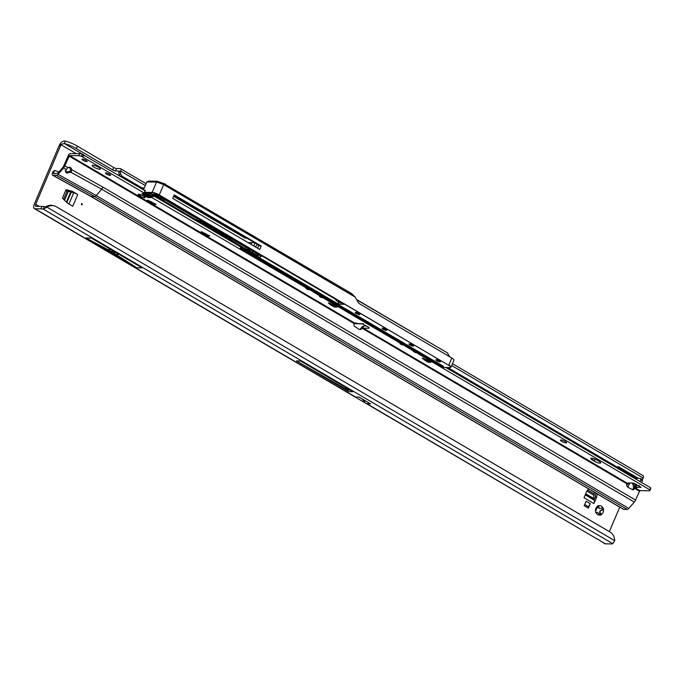 <?xml version="1.0" encoding="UTF-8"?>
<svg xmlns="http://www.w3.org/2000/svg" width="685" height="685" viewBox="0 0 685 685"><rect width="100%" height="100%" fill="white"/><g stroke="black" fill="none" stroke-linecap="round" stroke-linejoin="round"><path stroke-width="1.03" d="M595.719 510.548L596.241 509.914A2.492 2.115 -89.1 0 1 596.789 508.63L597.62 506.206A4.709 3.99 90.9 0 0 595.941 508.253A4.709 3.99 90.9 0 0 595.556 511.07L595.719 510.548M82.26 204.49A0.557 0.471 90.9 0 0 81.421 203.993A0.557 0.471 90.9 0 0 82.26 204.49M114.772 251.934L113.993 251.695L114.772 251.934M600.094 515.009L597.954 512.791A2.492 2.115 -89.1 0 1 596.875 512.157L595.984 512.594A4.709 3.99 90.9 0 0 600.094 515.009A1.113 0.942 90.9 0 0 601.387 514.495A4.709 3.99 90.9 0 0 603.451 509.631A1.113 0.942 90.9 0 0 603.023 508.107A4.709 3.99 90.9 0 0 598.913 505.693A1.113 0.942 90.9 0 0 597.62 506.206M596.044 512.645L595.984 512.594A1.113 0.942 90.9 0 1 595.556 511.07M65.897 189.959L72.276 191.32A0.557 0.471 -89.1 0 1 72.379 191.363L77.756 194.523A4.384 1.01 -157 0 0 73.697 192.81L65.632 190.584M72.379 191.363L70.932 191.338L73.218 192.682M595.967 493.183L595.197 497.036L596.644 497.053A0.557 0.471 -89.1 0 1 596.609 497.182L593.904 503.552A4.384 2.106 -59.6 0 0 594.169 500.118L593.373 498.423L594.4 492.258M596.609 497.182L595.162 497.156L594.015 499.862M599.735 514.803A1.113 0.942 90.9 0 0 599.991 513.699L599.589 512.029A2.492 2.115 90.9 0 0 600.137 510.745L601.507 510.119A1.113 0.942 90.9 0 0 601.644 508.124M598.425 507.868L598.69 507.876A2.492 2.115 -89.1 0 1 599.777 508.51L599.512 508.501A2.492 2.115 90.9 0 0 598.425 507.868L597.902 506.249A1.113 0.942 90.9 0 0 597.757 505.958M595.77 512.431L596.875 512.157M370.576 403.859L366.218 403.542L597.14 539.009A3.331 0.762 23 0 1 600.137 540.765L604.718 543.659A4.932 2.372 -59.6 0 0 605.343 543.83L611.303 543.924A11.088 2.552 -157 0 0 612.775 543.684L614.719 540.696A11.088 9.65 105.7 0 0 609.958 531.98L56.393 206.767A11.088 9.65 105.7 0 0 54.398 205.92A11.088 9.65 105.7 0 0 47 207.161L44.388 206.724L43.352 209.165A11.088 2.552 -157 0 0 40.954 208.856L35.004 208.762A4.932 2.372 120.4 0 1 34.378 208.591A4.932 2.372 120.4 0 1 34.25 204.293L59.047 145.871A13.032 11.028 -89.1 0 1 59.604 144.715L64.33 143.507A13.032 2.997 23 0 1 76.369 148.585L112.725 169.948A2.218 0.514 -157 0 0 115.585 170.95L119.173 171.027L118.959 172.192A2.218 1.79 78.7 0 0 119.216 174.384L120.363 176.268M77.756 194.523L72.781 206.245L67.404 203.085A0.557 0.471 -89.1 0 1 67.31 203.017L62.695 198.444A0.557 0.471 -89.1 0 1 62.575 197.777L65.871 190.019A0.557 0.471 -89.1 0 1 66.394 189.719L72.276 191.32M586.086 501.223L584.185 505.701L588.381 508.159L590.282 503.689L586.086 501.223M593.904 503.552L584.005 497.738L586.711 491.368A0.557 0.471 -89.1 0 1 586.771 491.256L588.518 488.799M597.269 493.945L596.644 497.053M609.342 531.62L619.728 507.14M626.784 485.579L627.743 483.31L629.643 483.781L629.969 483.011M59.047 145.871L60.494 145.896A13.032 11.028 -89.1 0 1 61.051 144.74L76.24 153.663M60.494 145.896L35.697 204.318A2.218 1.062 120.4 0 0 35.757 206.253A2.218 1.062 120.4 0 0 36.031 206.322L41.99 206.425A11.088 2.552 -157 0 1 44.388 206.724M366.218 403.542L355.087 396.949M354.522 396.615A4.932 2.372 -59.6 0 0 354.779 396.82A4.932 2.372 -59.6 0 0 355.404 396.992L35.004 208.762M142.103 267.886L91.319 238.055L86.01 237.969L136.786 267.801L142.103 267.886M348.733 391.64L352.861 391.709L300.569 360.986L296.434 360.918L348.733 391.64A2.826 2.397 -89.1 0 1 347.535 390.005L296.434 360.918M370.542 403.833L358.991 397.052L355.404 396.992M83.339 154.673L64.33 143.507L65.358 141.076A13.032 2.997 23 0 1 77.405 146.153L113.761 167.517A2.218 0.514 -157 0 0 116.621 168.519L120.132 168.578A3.271 1.567 120.4 0 1 120.551 168.69A3.271 1.567 120.4 0 1 120.791 171.13L120.534 171.875A2.218 1.79 78.7 0 0 120.791 174.076L122.101 176.216L141.632 187.69M635.56 477.847L633.642 477.813M615.532 467.179L617.065 467.067L636.545 478.353M627.862 487.223L629.104 484.295L627.743 483.31M629.643 483.781L629.104 484.295M59.604 144.715C61.205 141.932 63.123 140.716 65.358 141.076M614.719 540.696L47 207.161L43.352 209.165L612.775 543.684M54.398 205.92L53.105 205.551A11.088 9.65 105.7 0 0 45.707 206.802M642.025 479.329A3.331 2.68 78.7 0 0 643.224 478.053L643.421 477.394A3.271 1.567 -59.6 0 0 643.001 475.621L452.46 363.684M447.767 367.545L616.851 466.879L618.641 466.75L638.446 478.387M618.641 466.75L617.065 467.067M616.851 466.879L615.49 467.153M122.101 176.216L120.74 176.49M600.137 510.745L600.403 510.753A2.492 2.115 -89.1 0 1 599.854 512.038L601.387 514.495M598.913 505.693L598.69 507.876M599.777 508.51L602.029 508.039M603.451 509.631L600.403 510.753M365.49 403.063L362.159 398.91M346.867 388.19L344.915 388.155M136.786 267.801L115.808 254.315A108.187 91.576 90.9 0 0 112.837 252.482L110.799 251.292A108.187 91.576 90.9 0 0 107.776 249.597L86.01 237.969M587.807 507.825L590.282 503.689M588.304 506.66L584.682 504.528M98.666 167.286A4.435 1.019 -157 0 0 92.218 165.513A4.435 1.019 -157 0 0 93.939 167.208A4.435 1.019 -157 0 0 100.387 168.981A4.435 1.019 -157 0 0 98.666 167.286M86.062 160.376A2.826 0.651 -157 0 0 81.952 159.245A2.826 0.651 -157 0 0 83.056 160.324A2.826 0.651 -157 0 0 87.166 161.454A2.826 0.651 -157 0 0 86.062 160.376M109.549 174.17A2.826 0.651 -157 0 0 105.439 173.04A2.826 0.651 -157 0 0 106.535 174.118A2.826 0.651 -157 0 0 110.645 175.249A2.826 0.651 -157 0 0 109.549 174.17M357.861 323.654L356.953 323.877L355.215 322.9L359.574 323.919L363.444 323.637M636.579 484.655L636.553 488.097L635.783 487.891L634.909 487.429L633.925 483.396M591.575 458.214A4.435 1.019 -157 0 0 590.847 458.453A4.435 1.019 -157 0 0 592.568 460.149L594.246 461.133A4.435 1.019 -157 0 0 600.694 462.906A4.435 1.019 -157 0 0 598.973 461.21L597.294 460.226A4.435 1.019 -157 0 0 591.575 458.214M565.305 441.5A3.331 0.762 -157 0 0 560.467 440.172A3.331 0.762 -157 0 0 561.76 441.44A3.331 0.762 -157 0 0 566.598 442.767A3.331 0.762 -157 0 0 565.305 441.5M65.152 170.745L66.137 171.935L70.076 171.31L70.778 172.243L66.599 173.117L65.649 172.046L66.197 169.606L67.986 167.654L64.784 165.975L69.502 155.555L355.027 323.294L354.094 324.39A1.387 1.173 90.9 0 0 354.513 326.283L358.615 329.074A3.331 2.817 90.9 0 0 359.976 329.511A3.331 2.817 90.9 0 0 362.202 328.295L361.603 327.353L363.684 325.897L366.698 326.086M638.908 485.468L640.912 487.523L636.048 484.355A3.331 0.762 -157 0 0 631.81 482.934L627.075 483.113L626.706 483.687A3.331 2.817 90.9 0 0 628.171 487.437A3.331 2.817 90.9 0 0 628.333 487.523L632.692 489.698A1.387 1.173 90.9 0 0 634.224 488.962L634.892 487.711L633.582 487.403L632.7 483.036M594.246 461.133L595.094 459.147A4.435 1.019 -157 0 0 597.286 460.217M445.892 367.52L650.596 487.771L649.868 490.22A4.435 1.019 23 0 1 649.902 490.537A4.435 1.019 23 0 1 649.174 490.777L639.85 490.623L635.552 500.05A3.879 1.867 120.4 0 1 634.293 502.088L628.83 508.416A2.774 1.327 120.4 0 1 627.203 509.426L623.71 509.366A2.774 1.327 120.4 0 1 623.359 509.272L90.762 196.381A2.774 1.327 -59.6 0 0 91.105 196.467L94.599 196.526A2.774 1.327 -59.6 0 0 96.225 195.525L101.688 189.188L634.293 502.088M650.536 487.9L650.707 488.234A4.435 1.019 23 0 1 650.75 488.551L649.902 490.537M53.653 173.613L53.43 172.748L53.653 173.613L57.797 173.271L63.26 166.943L68.748 154.536A2.774 1.327 120.4 0 1 70.349 153.568L79.674 153.714A4.435 1.019 23 0 1 82.328 154.322L145.083 190.798M155.418 196.86L240.769 247.011M321.53 296.588L321.505 297.598L322.686 297.615L401.162 343.716L399.98 343.699L402.018 344.897L403.2 344.915L414.579 351.602L413.397 351.585L416.626 352.801L649.748 489.758M321.505 297.598L319.458 296.399L320.64 296.417L309.269 289.387M308.104 288.702L308.087 289.712L309.26 289.729M308.087 289.712L306.041 288.513L307.222 288.531L81.489 156.308A4.435 1.019 23 0 0 78.835 155.709L69.502 155.555M354.59 323.5L356.953 323.877M362.365 328.141L368.479 328.235A3.331 0.762 -157 0 0 369.138 328.055A3.331 0.762 -157 0 0 367.999 326.873L362.031 323.688L357.733 323.62M425.787 359.437L425.325 360.541L422.234 358.229L422.739 358.067L431.079 362.305L428.245 362.262A3.331 2.817 -89.1 0 1 426.738 359.899M425.325 360.541L428.245 362.262M331.848 304.251L331.386 305.356L328.295 303.035L329.365 303.053L337.14 307.12L334.306 307.068A3.331 2.817 -89.1 0 1 332.799 304.714M331.386 305.356L334.306 307.068M204.524 233.097L204.061 234.193L200.97 231.881L201.476 231.718L209.815 235.957L206.981 235.914A3.331 2.817 -89.1 0 1 205.474 233.551M204.061 234.193L206.981 235.914M150.846 201.561L150.383 202.657L147.292 200.345L147.797 200.183L156.137 204.421L153.303 204.378A3.331 2.817 -89.1 0 1 151.796 202.015M150.383 202.657L153.303 204.378M145.485 194.763L145.014 195.867L141.923 193.547L143.002 193.564L150.768 197.631L147.934 197.58A3.331 2.817 -89.1 0 1 146.436 195.225M145.014 195.867L147.934 197.58M140.356 196.235A3.331 0.762 -157 0 0 145.186 197.563A3.331 0.762 -157 0 0 143.901 196.287L143.062 195.799A3.331 0.762 -157 0 0 138.224 194.471A3.331 0.762 -157 0 0 139.517 195.739L140.356 196.235L140.956 194.814M55.134 173.639L53.43 172.748L53.764 171.764L52.788 171.961L52.394 173.125A2.774 1.327 -59.6 0 0 52.625 175.214A2.774 1.327 -59.6 0 0 52.942 175.291L56.435 175.351A2.774 1.327 -59.6 0 0 58.062 174.341L63.525 168.013A3.879 1.867 -59.6 0 0 64.784 165.975M642.033 479.397A1.661 0.796 120.4 0 1 642.239 479.457A1.661 0.796 120.4 0 1 642.316 480.819L640.646 479.825A1.661 0.796 -59.6 0 0 640.561 478.472A1.661 0.796 -59.6 0 0 640.355 478.413L635.474 478.335A1.661 0.796 -59.6 0 0 634.901 478.558M641.657 482.523L642.316 480.819M632.529 489.621A1.387 1.173 90.9 0 0 633.051 488.944L633.676 487.463M639.978 481.538L640.646 479.825M633.3 488.242L634.481 488.259L639.345 491.111M70.076 171.31L70.572 169.64A3.048 2.577 90.9 0 0 69.211 167.568A3.048 2.577 90.9 0 0 68.688 167.345M359.385 329.425A3.331 2.817 90.9 0 0 361.021 328.278L362.202 328.295L626.706 483.687M67.986 167.654A3.048 2.577 -89.1 0 1 69.279 167.268A3.048 2.577 -89.1 0 1 70.384 167.585A3.048 2.577 -89.1 0 1 71.754 169.657L71.257 171.67L70.555 171.661M70.778 172.243L101.688 189.188A3.879 1.867 -59.6 0 0 102.947 187.151L71.754 169.657M627.075 483.113L362.836 327.884L363.684 325.897M361.021 328.278L361.603 327.353M83.827 154.81L82.988 156.797M636.613 487.455L641.032 487.232M52.788 171.961L54.029 170.77L55.074 170.565L53.764 171.764M55.074 170.565L58.482 171.798L58.105 172.92M402.044 343.887L402.018 344.897M415.47 351.773L415.444 352.784M140.545 188.127L142.069 187.716L140.733 188.238M164.939 184.214L351.448 293.445L354.958 296.81L358.195 302.291A4.992 4.221 -89.1 0 0 359.779 303.917L451.826 357.99A5.548 1.276 23 0 1 453.975 360.104L450.978 367.16A5.548 1.276 23 0 0 448.829 365.045L451.826 357.99M144.252 190.302L145.314 190.319L144.475 192.314L152.147 192.434L156.608 181.97L163.715 184.453L354.958 296.81M225.982 238.029L198.153 221.683M163.073 201.073L155.932 196.869M144.124 188.144L139.757 187.664M163.227 200.499L159.776 198.479L160.521 196.929L162.234 197.528L249.725 248.929L250.016 249.503L246.686 249.451L244.973 248.852L229.09 239.519L228.79 238.945L230.04 238.577L200.688 221.332L196.381 220.305L163.647 201.073L163.758 201.681L197.117 221.272L201.416 222.3L227.42 237.575L227.72 238.157L226.47 238.517L242.824 248.133L243.124 248.706L240.632 249.049L442.099 367.408L449.814 367.562A5.326 1.224 -157 0 0 448.624 365.242L159.091 195.139A5.326 1.224 -157 0 0 152.233 192.733L144.561 192.605L150.991 196.389L160.521 196.929M251.969 242.661L254.555 242.704M245.504 237.412L245.196 238.14L246.403 237.978M245.196 238.14L173.588 196.338M261.216 246.009L174.195 194.891L172.723 198.367L259.743 249.486L261.216 246.009L260.154 245.992L173.99 195.379L246.317 238.157M156.582 196.886L163.133 200.731M198.838 221.709L226.084 237.712M252.577 251.207L251.789 252.791L252.868 251.378M255.522 247.011L255.539 246.968A2.492 1.199 120.4 0 1 258.134 244.845A2.492 1.199 120.4 0 1 258.202 247.011L257.663 248.27M251.789 252.791L247.431 250.231L251.027 250.29L255.025 252.645M251.678 242.858L251.035 244.374M248.004 242.593L251.883 242.661M253.792 245.992L255.068 243.004M355.155 297.076L163.758 184.633L156.651 181.97M165.342 184.111L157.49 181.525M163.21 201.107L164.957 199.138M257.26 256.121L260 257.731L260.831 256.156M255 252.645L260.668 256.156L262.74 256.378L336.575 299.884A3.108 0.711 -157 0 0 337.268 301.237A3.108 0.711 -157 0 0 341.267 302.65L344.127 304.32L337.645 304.029L259.726 258.254L260 257.714M163.758 184.633L164.28 183.923M165.856 199.66L164.434 199.481L163.843 200.876L196.586 220.108L197.177 218.72L164.186 199.386M162.268 197.563A15.918 3.656 -157 0 0 161.506 197.4L161.292 197.922L162.405 198.522M165.136 184.034L157.139 181.26L148.833 181.123M449.386 356.56L447.476 352.946M156.497 182.082L146.855 181.927L156.608 181.97L157.199 181.251L148.773 181.114L146.915 181.85M198.633 218.926L164.777 199.087M259.649 258.202L256.378 256.276L257.783 256.113L252.14 252.799M266.105 258.356L262.74 256.378M144.201 188.161L143.841 188.264A4.161 0.959 23 0 1 142.018 187.861M39.199 206.382L35.697 204.318M597.14 539.009L367.203 403.919M605.343 543.83L600.137 540.765M119.216 171.447L120.791 171.13L145.297 185.532M116.621 168.519L115.585 170.95M113.761 167.517L112.725 169.948M77.405 146.153L76.369 148.585M40.954 208.856L41.99 206.425M451.68 365.525L643.224 478.053M120.791 174.076L119.216 174.384M120.534 171.875L118.959 172.192M599.991 513.699L601.105 513.716M597.902 506.249L599.015 506.266M601.507 510.119L602.62 510.137M347.389 389.611L349.35 389.645M347.441 389.679L349.461 389.705M347.535 390.005L350.044 390.048M107.776 249.597L111.056 249.648M110.799 251.292L113.941 251.344M112.837 252.482L115.979 252.534M115.808 254.315L119.087 254.366M585.221 494.861L594.169 500.118M587.619 490.066L594.357 494.022M586.882 491.102L594.16 495.383M585.692 493.774L593.415 498.312M585.512 494.185L593.364 498.8M68.954 203.993L73.697 192.81M63.585 199.335L67.156 190.935M64.544 200.277L68.372 191.243M66.376 202.084L70.692 191.92M66.839 202.546L71.249 192.151M636.382 484.543L636.553 488.097M593.261 458.513L592.568 460.149M356.029 323.585L354.702 323.568M634.909 487.429L633.582 487.403M639.85 490.623L634.892 487.711M66.308 169.478L63.525 168.013M633.771 483.713L632.452 483.687M58.062 174.341L96.225 195.525L628.83 508.416M633.051 488.944L634.224 488.962M102.947 187.151L635.552 500.05M68.997 156.043L354.419 323.722M627.203 509.426L94.599 196.526L56.435 175.351M52.942 175.291L91.105 196.467L623.71 509.366M368.804 327.464L368.479 328.235M650.707 488.234L649.868 490.22M83.501 154.733L82.654 156.719M82.328 154.322L81.489 156.308M79.674 153.714L78.835 155.709M140.04 194.514L139.517 195.739M635.594 484.115L635.783 487.891M144.903 195.79L145.357 194.703M150.263 202.589L150.726 201.501M203.942 234.124L204.404 233.037M331.266 305.279L331.728 304.191M425.205 360.464L425.668 359.385M143.37 189.368L143.841 188.264M154.947 195.174A2.552 0.591 23 0 1 154.382 194.06A2.552 0.591 23 0 1 157.67 195.216A2.552 0.591 23 0 1 158.235 196.33A2.552 0.591 23 0 1 154.947 195.174M154.245 194.103A2.329 0.539 -157 0 0 155.152 194.977A2.329 0.539 -157 0 0 158.158 196.03A2.329 0.539 -157 0 0 158.526 195.927L154.245 194.086M356.251 313.43A2.552 0.591 23 0 1 355.678 312.317A2.552 0.591 23 0 1 358.966 313.473A2.552 0.591 23 0 1 359.539 314.586A2.552 0.591 23 0 1 356.251 313.43M359.83 314.201L355.549 312.343A2.329 0.539 -157 0 0 356.448 313.233A2.329 0.539 -157 0 0 359.822 314.184L359.83 314.167M383.086 329.202A2.552 0.591 23 0 1 382.513 328.089A2.552 0.591 23 0 1 385.801 329.245A2.552 0.591 23 0 1 386.374 330.358A2.552 0.591 23 0 1 383.086 329.202M382.376 328.132A2.329 0.539 -157 0 0 383.292 329.005A2.329 0.539 -157 0 0 386.665 329.956L386.674 329.93M409.93 344.966A2.552 0.591 23 0 1 409.356 343.853A2.552 0.591 23 0 1 412.644 345.009A2.552 0.591 23 0 1 413.218 346.122A2.552 0.591 23 0 1 409.93 344.966M409.228 343.879L409.202 343.913A2.329 0.539 -157 0 0 410.127 344.769A2.329 0.539 -157 0 0 413.5 345.719M436.765 360.738A2.552 0.591 23 0 1 436.199 359.625A2.552 0.591 23 0 1 439.479 360.781A2.552 0.591 23 0 1 440.053 361.894A2.552 0.591 23 0 1 436.765 360.738M440.344 361.5L436.045 359.676A2.329 0.539 -157 0 0 436.97 360.541A2.329 0.539 -157 0 0 440.344 361.492L440.352 361.466M155.015 196.133L152.079 196.081L147.849 194.001L147.549 193.418L150.743 193.478L152.823 194.334A4.324 0.993 -157 0 0 154.545 195.456L155.084 195.807M158.055 196.912A5.771 1.327 -157 0 0 158.552 197.28L163.338 200.251M199.9 221.734L226.29 237.233M159.776 198.479L158.312 197.451L158.706 196.92M244.057 237.738L244.459 236.796M226.178 237.481L199.335 221.717M158.312 197.451A5.985 1.379 23 0 1 157.601 196.903M162.456 198.736L161.223 197.871M164.606 198.933L163.886 198.958A1.884 0.437 23 0 1 163.998 198.573M148.688 181.131L146.821 181.936L143.816 189.094L142.831 189.471M356.585 299.533L447.425 352.895L356.577 299.516M163.715 184.453L159.297 194.942L448.624 365.242M336.052 300.124A3.331 0.762 23 0 1 335.941 299.773A3.331 0.762 23 0 1 336.292 299.602M230.922 238.226L247.225 247.465M247.747 247.773L247.191 247.764L246.6 249.152L250.085 249.186M252.345 252.602L257.98 255.916L258.433 254.854M255.539 246.968L257.68 248.227M226.521 237.061L226.187 237.841L227.788 237.832M447.528 353.023L449.548 356.654M449.591 356.679L447.451 352.903L356.739 299.807M258.502 254.888L258.048 255.967M338.929 302.051L338.133 303.926L343.827 304.02M240.923 247.02L240.349 248.364L243.081 248.312M152.233 192.733L152.147 192.434A5.548 1.276 23 0 1 159.297 194.942L159.091 195.139M248.021 250.265L251.994 252.594M229.441 238.971L245.17 248.655L245.761 247.259L230.811 238.483M201.193 220.424L200.885 221.135L230.246 238.38L230.545 237.669M199.155 219.226L198.599 219.217L198.016 220.613L199.455 220.63L199.874 219.654M247.105 247.465L245.966 247.062M244.973 248.852L246.686 249.451M198.522 218.917L197.374 218.524M196.381 220.305L198.093 220.904M199.54 220.93L200.688 221.332M230.04 238.577L230.674 238.808L230.237 238.962M228.953 238.945L229.09 239.519M260.728 256.181L259.932 258.057L337.851 303.832L338.655 301.939M258.528 254.906L257.86 256.13L256.447 256.087M256.635 256.113L259.726 258.254M337.645 304.029L338.219 304.226M161.292 197.922L160.872 196.989M144.458 192.357L150.991 196.389M143.799 189.146L146.838 181.97M254.246 255.299L443.015 366.055L443.315 366.638L440.712 366.021L243.389 250.102L243.098 249.52L246.275 250.145L254.041 254.709L254.495 255.642M152.661 194.223L152.001 195.79L154.973 195.739M151.291 193.581L150.572 195.285L152.079 196.081M148.2 193.453L150.366 195.482M147.712 193.427L147.849 194.001M243.74 249.554L440.917 365.824L441.251 365.028M243.098 249.52L243.389 250.102M442.57 365.807L442.347 366.329L443.272 366.244M440.712 366.021L442.433 366.621M142.078 187.716A4.384 1.01 -157 0 0 144.03 188.152M262.167 256.181L260.642 256.147L255.128 252.911M336.575 299.884L266.054 258.331M243.175 249.537L246.232 250.119M339.983 305.527L443.015 366.055M340 305.553L337.842 304.611M337.885 304.637L254.512 255.668M154.545 195.456L150.82 193.495L147.549 193.418M197.117 221.272L163.732 201.673L163.081 200.842L163.886 198.89L164.52 199.395M201.416 222.3L197.083 221.264M227.42 237.575L201.39 222.291M231.033 237.96L230.323 238.988L228.79 238.945M226.47 238.517L226.007 237.892L226.392 236.984M162.182 197.503L160.658 196.938M240.632 249.049L442.33 367.434M150.94 196.355L160.598 196.946M442.176 367.434L449.985 367.554M449.814 367.562L450.978 367.16M144.501 192.553L145.237 190.43M354.779 396.82L34.378 208.591M120.551 168.69L146.085 183.691M642.239 479.457L640.561 478.472M52.625 175.214L90.762 196.381M382.384 328.115L386.665 329.964M409.202 343.913L413.517 345.702M154.527 195.456L155.11 195.773M336.07 299.465L335.941 299.773C335.453 300.415 337.26 301.383 341.353 302.667L343.998 304.123M240.795 246.951L240.17 248.424L240.606 249.04M247.559 250.256L251.052 250.308L255.488 252.919M246.249 250.136L254.015 254.7M243.218 248.355L226.444 238.517M249.691 248.92L162.208 197.52"/></g></svg>

